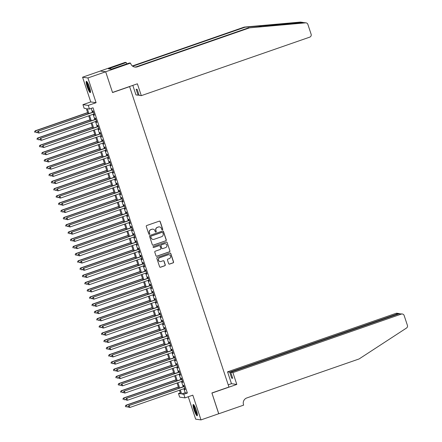 <?xml version="1.0" encoding="UTF-8"?>
<svg xmlns="http://www.w3.org/2000/svg" width="442" height="442" viewBox="0 0 442 442"><rect width="100%" height="100%" fill="white"/><g stroke="black" fill="none" stroke-linecap="round" stroke-linejoin="round"><path stroke-width="0.66" d="M162.402 229.818A0.525 0.514 98 0 0 162.722 229.149L160.231 221.619A0.751 0.735 98 0 0 159.302 221.149L146.744 225.514A0.751 0.735 98 0 0 146.285 226.464L148.772 233.995A0.525 0.514 98 0 0 149.424 234.321A0.525 0.514 98 0 0 149.75 233.658L149.429 232.68A2.398 2.354 98 0 1 150.91 229.636L151.954 229.276A2.398 2.354 98 0 1 154.938 230.768L155.258 231.741A0.525 0.514 98 0 0 155.915 232.067A0.525 0.514 98 0 0 156.236 231.404L155.915 230.426A2.398 2.354 98 0 1 157.396 227.387L158.44 227.022A2.398 2.354 98 0 1 161.424 228.514L161.75 229.486A0.525 0.514 98 0 0 162.402 229.818M162.092 229.823A0.525 0.514 98 0 0 162.579 229.127L160.087 221.597A0.751 0.735 98 0 0 159.568 221.111M149.12 234.332A0.525 0.514 98 0 0 149.606 233.636L149.429 232.68M155.606 232.078A0.525 0.514 98 0 0 156.092 231.381L155.915 230.426M196.353 410.298A5.956 1.017 -109.2 0 0 193.27 404.513A5.956 1.017 -109.2 0 0 194.099 409.983A5.956 1.017 -109.2 0 0 197.182 415.762A5.956 1.017 -109.2 0 0 196.353 410.298M89.472 87.129A5.956 1.017 -109.2 0 0 86.394 81.345A5.956 1.017 -109.2 0 0 87.223 86.814A5.956 1.017 -109.2 0 0 90.301 92.599A5.956 1.017 -109.2 0 0 89.472 87.129M168.645 263.625A0.751 0.735 98 0 0 169.573 264.089L173.098 262.868A0.751 0.735 98 0 0 173.562 261.918L170.794 253.553A0.751 0.735 98 0 0 169.861 253.084L157.308 257.448A0.751 0.735 98 0 0 156.844 258.399L159.612 266.764A0.751 0.735 98 0 0 160.54 267.228L164.794 265.752A0.751 0.735 98 0 0 165.258 264.797L164.076 261.222A0.751 0.735 98 0 0 163.142 260.752L161.032 261.487A2.006 1.967 98 0 1 158.446 259.78A2.006 1.967 98 0 1 159.777 257.692L168.043 254.824A2.006 1.967 98 0 1 170.634 256.526A2.006 1.967 98 0 1 169.303 258.614L167.921 259.095A0.751 0.735 98 0 0 167.457 260.045L168.645 263.625M183.866 388.706L185.198 392.734L187.364 393.037L183.806 394.27L185.005 397.883L179.662 397.131L178.469 393.524L180.634 393.828L179.446 390.242M105.666 71.753L112.511 92.444L137.379 83.803L141.296 95.649L309.715 37.15A2.293 2.249 98 0 0 311.129 34.244L307.87 24.387A2.293 2.249 98 0 0 305.555 22.846L249.592 27.84L137.313 66.836A5.343 5.243 -82 0 1 130.672 63.51L130.539 63.112L105.666 71.753L100.34 71.04L105.677 71.786L112.544 92.549L129.6 86.626L228.95 387.043L211.9 392.966L218.762 413.729L201 419.9L192.817 395.165L185.005 397.883M105.677 71.786L87.914 77.958L82.577 77.212L90.754 101.942L82.936 104.66L88.273 105.406L89.472 109.019L87.306 108.715L88.908 113.561M90.754 101.942L96.091 102.693L87.914 77.958M96.091 102.693L88.273 105.406M187.364 393.037L93.024 107.782L89.472 109.019M165.805 240.824A0.751 0.735 98 0 0 166.269 239.873L163.501 231.509A0.751 0.735 98 0 0 162.573 231.039L150.015 235.398A0.751 0.735 98 0 0 149.551 236.354L152.319 244.719A0.751 0.735 98 0 0 153.252 245.183L165.662 240.802A0.751 0.735 98 0 0 166.126 239.851L163.358 231.486A0.751 0.735 98 0 0 162.838 231M167.148 242.531L169.916 250.896A0.751 0.735 98 0 1 169.452 251.846L156.899 256.205A0.751 0.735 98 0 1 155.965 255.741L154.783 252.161A0.751 0.735 98 0 1 155.241 251.211L160.335 249.437A0.751 0.735 98 0 0 160.8 248.487L160.015 246.111A0.751 0.735 98 0 0 159.081 245.647L153.783 247.487A0.525 0.514 98 0 1 153.103 247.045A0.525 0.514 98 0 1 153.451 246.498L166.22 242.061A0.751 0.735 98 0 1 167.148 242.531L169.916 250.896M188.253 396.75L195.662 419.154L201 419.9M100.34 71.04L82.577 77.212M93.759 114.064L94.124 115.169L94.483 115.218L93.052 110.887L92.693 110.837L93.107 112.102M96.146 121.285L96.511 122.39L96.875 122.44L95.439 118.108L95.08 118.058L95.5 119.323M98.533 128.506L98.903 129.611L99.262 129.661L97.826 125.329L97.467 125.279L97.886 126.545M100.925 135.727L101.649 136.887L100.218 132.55L99.853 132.501L100.273 133.766M103.312 142.948L104.036 144.109L102.605 139.771L102.246 139.722L102.66 140.987M105.699 150.169L106.063 151.28L106.428 151.33L104.992 146.993L104.632 146.943L105.052 148.208M108.086 157.391L108.456 158.501L108.815 158.551L107.384 154.214L107.019 154.164L107.439 155.429M110.478 164.612L110.843 165.722L111.202 165.772L109.771 161.44L109.412 161.385L109.826 162.65M112.865 171.839L113.229 172.944L113.588 172.993L112.157 168.662L111.798 168.606L112.218 169.872M115.251 179.06L115.616 180.165L115.981 180.214L114.544 175.883L114.185 175.833L114.605 177.093M117.644 186.281L118.008 187.386L118.368 187.436L116.937 183.104L116.572 183.054L116.992 184.314M120.031 193.502L120.395 194.607L120.754 194.657L119.323 190.325L118.964 190.275L119.379 191.535M122.417 200.723L122.782 201.828L123.147 201.878L121.71 197.546L121.351 197.497L121.771 198.762M124.804 207.944L125.174 209.049L125.534 209.099L124.097 204.768L123.738 204.718L124.158 205.983M127.197 215.166L127.561 216.271L127.92 216.32L126.489 211.989L126.125 211.939L126.545 213.204M129.583 222.387L129.948 223.492L130.307 223.542L128.876 219.21L128.517 219.16L128.931 220.425M131.97 229.608L132.335 230.713L132.699 230.763L131.263 226.431L130.904 226.381L131.324 227.647M134.357 236.829L135.086 237.989L133.655 233.652L133.291 233.603L133.711 234.868M136.749 244.05L137.473 245.211L136.042 240.873L135.683 240.824L136.097 242.089M139.136 251.271L139.501 252.382L139.86 252.432L138.429 248.095L138.07 248.045L138.49 249.31M141.523 258.493L141.888 259.603L142.252 259.653L140.816 255.321L140.457 255.266L140.876 256.531M143.915 265.714L144.28 266.824L144.639 266.874L143.208 262.542L142.843 262.487L143.263 263.752M146.302 272.941L146.667 274.046L147.026 274.095L145.595 269.764L145.236 269.714L145.65 270.974M148.689 280.162L149.053 281.267L149.418 281.316L147.982 276.985L147.622 276.935L148.042 278.195M151.076 287.383L151.446 288.488L151.805 288.538L150.368 284.206L150.009 284.156L150.429 285.416M153.468 294.604L153.833 295.709L154.192 295.759L152.761 291.427L152.396 291.377L152.816 292.637M155.855 301.825L156.219 302.93L156.578 302.98L155.148 298.648L154.788 298.599L155.203 299.864M158.242 309.046L158.606 310.151L158.971 310.201L157.534 305.87L157.175 305.82L157.595 307.085M160.628 316.268L160.998 317.373L161.358 317.422L159.927 313.091L159.562 313.041L159.982 314.306M163.021 323.489L163.385 324.594L163.744 324.643L162.313 320.312L161.954 320.262L162.369 321.527M165.407 330.71L165.772 331.815L166.131 331.865L164.7 327.533L164.341 327.483L164.761 328.749M167.794 337.931L168.159 339.036L168.524 339.091L167.087 334.754L166.728 334.704L167.148 335.97M170.187 345.152L170.91 346.313L169.479 341.975L169.115 341.926L169.535 343.191M172.573 352.373L172.938 353.484L173.297 353.534L171.866 349.197L171.507 349.147L171.921 350.412M174.96 359.595L175.325 360.705L175.689 360.755L174.253 356.423L173.894 356.368L174.314 357.633M177.347 366.821L177.717 367.926L178.076 367.976L176.645 363.644L176.281 363.589L176.701 364.854M179.739 374.043L180.104 375.147L180.463 375.197L179.032 370.866L178.667 370.816L179.087 372.076M182.126 381.264L182.491 382.369L182.85 382.418L181.419 378.087L181.06 378.037L181.474 379.297M91.174 108.428L92.461 112.323M93.113 114.29L94.848 119.544M95.5 121.511L97.24 126.771M97.886 128.732L99.627 133.992M100.273 135.954L102.014 141.213M102.666 143.175L104.4 148.435M105.052 150.396L106.793 155.656M107.439 157.617L109.18 162.877M109.826 164.838L111.566 170.098M112.218 172.06L113.959 177.319M114.605 179.281L116.345 184.541M116.992 186.502L118.732 191.762M119.384 193.723L121.119 198.983M121.771 200.95L123.511 206.204M124.158 208.171L125.898 213.425M126.545 215.392L128.285 220.646M128.937 222.613L130.672 227.873M131.324 229.834L133.064 235.094M133.711 237.056L135.451 242.315M136.097 244.277L137.838 249.537M138.49 251.498L140.23 256.758M140.876 258.719L142.617 263.979M143.263 265.94L145.004 271.2M145.656 273.162L147.39 278.421M148.042 280.383L149.783 285.642M150.429 287.604L152.17 292.864M152.816 294.831L154.556 300.085M155.208 302.052L156.943 307.306M157.595 309.273L159.335 314.527M159.982 316.494L161.722 321.748M162.369 323.715L164.109 328.975M164.761 330.936L166.501 336.196M167.148 338.158L168.888 343.417M169.535 345.379L171.275 350.639M171.927 352.6L173.662 357.86M174.314 359.821L176.054 365.081M176.701 367.042L178.441 372.302M179.087 374.263L180.828 379.523M181.48 381.485L183.215 386.744M184.513 388.485L184.878 389.59L185.242 389.64L183.806 385.308L183.447 385.258L183.866 386.518M180.319 392.877L178.469 393.524M88.046 113.859L86.295 108.572L84.135 108.268L82.936 104.66M180.314 389.943L181.645 393.966L183.806 394.27M89.555 115.522L91.295 120.782M91.947 122.743L93.687 128.003M94.334 129.965L96.074 135.224M96.721 137.186L98.461 142.446M99.113 144.407L100.848 149.667M101.5 151.628L103.24 156.888M103.887 158.849L105.627 164.109M106.273 166.076L108.014 171.33M108.666 173.297L110.401 178.551M111.052 180.518L112.793 185.773M113.439 187.739L115.18 192.999M115.826 194.961L117.566 200.22M118.218 202.182L119.959 207.442M120.605 209.403L122.346 214.663M122.992 216.624L124.732 221.884M125.384 223.845L127.119 229.105M127.771 231.067L129.512 236.326M130.158 238.288L131.898 243.548M132.545 245.509L134.285 250.769M134.937 252.73L136.672 257.99M137.324 259.951L139.064 265.211M139.711 267.178L141.451 272.432M142.097 274.399L143.838 279.653M144.49 281.62L146.23 286.875M146.877 288.841L148.617 294.101M149.263 296.063L151.004 301.322M151.656 303.284L153.391 308.544M154.043 310.505L155.783 315.765M156.429 317.726L158.17 322.986M158.816 324.947L160.556 330.207M161.208 332.169L162.943 337.428M163.595 339.39L165.336 344.649M165.982 346.611L167.722 351.871M168.369 353.832L170.109 359.092M170.761 361.059L172.502 366.313M173.148 368.28L174.888 373.534M175.535 375.501L177.275 380.755M177.927 382.722L179.662 387.977M178.8 388.28L177.06 383.021M176.413 381.059L174.673 375.799M174.021 373.838L172.286 368.578M171.634 366.617L169.894 361.357M169.247 359.396L167.507 354.136M166.861 352.169L165.12 346.915M164.468 344.948L162.733 339.694M162.081 337.727L160.341 332.472M159.695 330.506L157.954 325.246M157.308 323.284L155.567 318.025M154.915 316.063L153.175 310.803M152.529 308.842L150.788 303.582M150.142 301.621L148.401 296.361M147.75 294.4L146.015 289.14M145.363 287.178L143.622 281.919M142.976 279.957L141.236 274.697M140.589 272.736L138.849 267.476M138.197 265.515L136.462 260.255M135.81 258.288L134.07 253.034M133.423 251.067L131.683 245.813M131.036 243.846L129.296 238.592M128.644 236.625L126.904 231.37M126.257 229.404L124.517 224.144M123.87 222.182L122.13 216.923M121.478 214.961L119.743 209.701M119.091 207.74L117.351 202.48M116.705 200.519L114.964 195.259M114.318 193.298L112.577 188.038M111.925 186.076L110.191 180.817M109.539 178.855L107.798 173.595M107.152 171.634L105.411 166.374M104.765 164.413L103.025 159.153M102.373 157.186L100.632 151.932M99.986 149.965L98.246 144.711M97.599 142.744L95.859 137.49M95.207 135.523L93.472 130.263M92.82 128.302L91.08 123.042M90.433 121.08L88.693 115.821M185.198 392.734L181.645 393.966M94.124 115.169L94.433 115.064M96.511 122.39L96.82 122.285M98.903 129.611L99.207 129.506M101.29 136.832L101.599 136.727M103.677 144.053L103.986 143.948M106.063 151.28L106.373 151.17M108.456 158.501L108.765 158.391M110.843 165.722L111.152 165.612M113.229 172.944L113.539 172.833M115.616 180.165L115.926 180.054M118.008 187.386L118.318 187.275M120.395 194.607L120.705 194.502M122.782 201.828L123.091 201.723M125.174 209.049L125.478 208.944M127.561 216.271L127.871 216.166M129.948 223.492L130.257 223.387M132.335 230.713L132.644 230.608M134.727 237.934L135.037 237.829M137.114 245.155L137.423 245.05M139.501 252.382L139.81 252.272M141.888 259.603L142.197 259.493M144.28 266.824L144.589 266.714M146.667 274.046L146.976 273.935M149.053 281.267L149.363 281.156M151.446 288.488L151.75 288.383M153.833 295.709L154.142 295.604M156.219 302.93L156.529 302.825M158.606 310.151L158.916 310.046M160.998 317.373L161.308 317.268M163.385 324.594L163.695 324.489M165.772 331.815L166.082 331.71M168.159 339.036L168.468 338.931M170.551 346.257L170.861 346.152M172.938 353.484L173.247 353.373M175.325 360.705L175.634 360.595M177.717 367.926L178.021 367.816M180.104 375.147L180.413 375.037M182.491 382.369L182.8 382.258M184.878 389.59L185.187 389.485M159.452 226.906A2.398 2.354 98 0 0 158.297 227L158.44 227.022M155.772 230.409A2.398 2.354 98 0 1 157.253 227.365L158.297 227M152.965 229.16A2.398 2.354 98 0 0 151.81 229.254L151.954 229.276M149.285 232.663A2.398 2.354 98 0 1 150.766 229.619L151.81 229.254M152.844 245.205A0.751 0.735 98 0 0 153.109 245.161L165.662 240.802M162.783 232.625A0.525 0.514 98 0 0 162.131 232.299L151.114 236.127A0.525 0.514 98 0 0 150.788 236.79L151.125 237.818A2.398 2.354 98 0 0 154.109 239.315L161.645 236.697A2.398 2.354 98 0 0 163.126 233.652L162.783 232.625M162.297 232.271A0.525 0.514 98 0 0 161.987 232.277L162.131 232.299M152.954 239.409A2.398 2.354 98 0 1 150.982 237.802L150.645 236.774A0.525 0.514 98 0 1 150.965 236.105L161.987 232.277M156.485 256.227A0.751 0.735 98 0 0 156.75 256.183L169.308 251.824A0.751 0.735 98 0 0 169.772 250.874M159.347 245.608A0.751 0.735 98 0 0 158.938 245.625L153.783 247.487M165.617 247.603A2.006 1.967 98 0 0 165.269 243.724A2.006 1.967 98 0 0 164.363 243.813L161.452 244.824A0.751 0.735 98 0 0 160.987 245.774L161.778 248.15A0.751 0.735 98 0 0 162.706 248.614L165.617 247.603M165.197 243.713A2.006 1.967 98 0 0 164.22 243.791L164.363 243.813M162.297 248.636A0.751 0.735 98 0 1 161.634 248.128L160.844 245.752A0.751 0.735 98 0 1 161.308 244.802L164.22 243.791M167.004 242.509A0.751 0.735 98 0 0 166.485 242.023M168.877 254.725A2.006 1.967 98 0 0 167.899 254.802L168.043 254.824M160.059 261.565A2.006 1.967 98 0 1 159.634 257.675L167.899 254.802M160.131 267.25A0.751 0.735 98 0 0 160.396 267.206L164.651 265.73A0.751 0.735 98 0 0 165.115 264.78L163.932 261.2A0.751 0.735 98 0 0 163.407 260.714M169.164 264.112A0.751 0.735 98 0 0 169.43 264.073L172.955 262.846A0.751 0.735 98 0 0 173.419 261.896L170.651 253.531A0.751 0.735 98 0 0 170.126 253.045M87.626 112.6L35.222 130.799L35.581 130.849L36.178 132.655L37.509 132.191M87.682 112.754L35.581 130.849L34.587 131.677L34.968 132.418L34.73 131.699M34.587 131.677L35.222 130.799M93.417 111.992L38.106 131.202L93.472 112.152M37.614 132.103L38.465 131.252L39.067 133.059L37.708 132.804L37.614 132.103L37.708 132.804M94.069 113.959L39.067 133.059L37.852 132.821M38.106 131.202L37.471 132.081M90.516 91.649A5.155 0.878 70.8 0 1 88.881 89.096A5.155 0.878 70.8 0 1 87.151 81.958M87.533 82.56A4.774 0.812 -109.2 0 0 89.24 88.798A4.774 0.812 -109.2 0 0 90.444 90.941M86.781 81.516A5.917 1.011 -109.2 0 0 88.875 89.439A5.917 1.011 -109.2 0 0 90.505 92.223M197.397 414.811A5.155 0.878 70.8 0 1 195.756 412.259A5.155 0.878 70.8 0 1 194.032 405.126M194.408 405.728A4.774 0.812 -109.2 0 0 196.115 411.966A4.774 0.812 -109.2 0 0 197.32 414.104M193.662 404.684A5.917 1.011 -109.2 0 0 195.751 412.601A5.917 1.011 -109.2 0 0 197.381 415.392M303.543 22.542L245.045 27.205L132.766 66.201A5.343 5.243 -82 0 1 132.705 66.223M249.592 27.84L303.444 22.553L306.057 22.862M141.296 95.649L139.142 95.345L137.158 89.35L136.136 89.207L138.114 95.201L138.992 94.897M138.114 95.201L135.959 94.897L132.815 85.389M245.045 27.205L244.255 27.095L132.351 65.963M134.512 67.007A5.343 5.243 -82 0 0 136.528 66.725L248.802 27.73M302.328 22.398L300.217 22.1L244.255 27.095M130.539 63.112L129.489 62.968L111.213 69.206L108.428 68.814L126.246 62.51L125.202 62.366L100.328 71.002M126.716 63.93L126.246 62.51M300.217 22.1A2.293 2.249 -82 0 1 300.72 22.111L302.952 22.426M110.92 69.162L110.561 68.074M232.89 372.595L401.308 314.102L399.148 313.798L230.73 372.291L232.89 372.595L236.807 384.435L211.933 393.076L218.696 413.756M399.148 313.798L402.342 313.997A2.293 2.249 98 0 1 404.154 315.527L407.413 325.384A2.293 2.249 98 0 1 406.491 328.052L359.097 358.954L246.818 397.949A5.343 5.243 98 0 0 243.514 404.728L243.647 405.126L218.779 413.767M228.216 384.816L231.47 383.689L236.807 384.435M231.47 383.689L227.553 371.849L229.707 372.147L231.691 378.142L232.713 378.286L230.73 372.291M229.707 372.147L398.126 313.654L395.971 313.35A2.293 2.249 -82 0 1 397.004 313.251L399.115 313.544L398.126 313.654L398.275 314.102M227.553 371.849L395.971 313.35M402.342 313.997A2.293 2.249 98 0 0 401.308 314.102M231.691 378.142L232.564 377.838M399.612 313.693L399.115 313.544M90.013 119.821L37.609 138.02L37.973 138.07L38.57 139.876L39.896 139.418M90.069 119.975L37.973 138.07L36.973 138.899L37.355 139.639L37.117 138.921M36.973 138.899L37.609 138.02M92.406 127.042L40.001 145.241L40.36 145.291L40.957 147.098L42.283 146.639M92.455 127.197L40.36 145.291L39.36 146.12L39.747 146.86L39.504 146.142M39.36 146.12L40.001 145.241M94.792 134.263L42.388 152.462L42.747 152.512L43.344 154.319L44.675 153.86M94.842 134.418L42.747 152.512L41.752 153.341L42.134 154.087L41.896 153.363M41.752 153.341L42.388 152.462M97.179 141.484L44.775 159.684L45.134 159.739L45.73 161.54L47.062 161.081M97.234 141.644L45.134 159.739L44.139 160.562L44.52 161.308L44.283 160.584M44.139 160.562L44.775 159.684M95.803 119.213L40.493 138.423L95.859 119.373M40.001 139.324L40.857 138.473L41.454 140.28L40.095 140.026L40.001 139.324L40.095 140.026M96.455 121.18L41.454 140.28L40.244 140.048M40.493 138.423L39.857 139.302M98.196 126.434L42.885 145.645L98.246 126.594M42.393 146.545L43.244 145.7L43.841 147.501L42.487 147.247L42.393 146.545L42.487 147.247M98.842 128.401L43.841 147.501L42.631 147.269M42.885 145.645L42.25 146.523M100.583 133.655L45.272 152.866L100.632 133.815M44.78 153.766L45.631 152.921L46.228 154.722L44.874 154.468L44.78 153.766L44.874 154.468M101.229 135.622L46.228 154.722L45.018 154.49M45.272 152.866L44.636 153.744M102.969 140.882L47.659 160.092L103.025 141.037M47.167 160.987L48.023 160.142L48.62 161.943L47.261 161.689L47.167 160.987L47.261 161.689M103.621 142.843L48.62 161.943L47.404 161.711M47.659 160.092L47.023 160.965M99.566 148.705L47.161 166.905L47.526 166.96L48.123 168.761L49.449 168.303M99.621 148.866L47.526 166.96L46.526 167.783L46.907 168.529L46.67 167.805M46.526 167.783L47.161 166.905M105.362 148.103L50.051 167.314L105.411 148.258M49.554 168.209L50.41 167.363L51.007 169.17L49.653 168.91L49.554 168.209L49.653 168.91M106.008 150.065L51.007 169.17L49.797 168.932M50.051 167.314L49.41 168.187M101.958 155.927L49.554 174.131L49.913 174.181L50.51 175.982L51.836 175.524M102.008 156.087L49.913 174.181L48.913 175.004L49.3 175.75L49.062 175.026M48.913 175.004L49.554 174.131M107.749 155.324L52.438 174.535L107.798 155.479M51.946 175.43L52.797 174.584L53.394 176.391L52.04 176.131L51.946 175.43L52.04 176.131M108.395 157.286L53.394 176.391L52.184 176.154M52.438 174.535L51.802 175.413M104.345 163.148L51.941 181.353L52.3 181.402L52.896 183.203L54.228 182.745M104.395 163.308L52.3 181.402L51.305 182.226L51.686 182.971L51.449 182.248M51.305 182.226L51.941 181.353M110.135 162.546L54.825 181.756L110.191 162.7M54.333 182.651L55.184 181.806L55.78 183.612L54.427 183.353L54.333 182.651L54.427 183.353M110.787 164.507L55.78 183.612L54.57 183.375M54.825 181.756L54.189 182.634M106.732 170.369L54.327 188.574L54.686 188.623L55.283 190.43L56.615 189.966M106.787 170.529L54.686 188.623L53.692 189.447L54.073 190.193L53.836 189.469M53.692 189.447L54.327 188.574M112.522 169.767L57.211 188.977L112.577 169.921M56.72 189.872L57.576 189.027L58.173 190.833L56.814 190.574L56.72 189.872L56.814 190.574M113.174 171.728L58.173 190.833L56.957 190.596M57.211 188.977L56.576 189.856M109.124 177.59L56.714 195.795L57.079 195.845L57.675 197.651L59.001 197.187M109.174 177.75L57.079 195.845L56.079 196.673L56.465 197.414L56.222 196.69M56.079 196.673L56.714 195.795M114.914 176.988L59.604 196.198L114.964 177.143M59.112 197.093L59.963 196.248L60.56 198.055L59.206 197.795L59.112 197.093L59.206 197.795M115.561 178.949L60.56 198.055L59.35 197.817M59.604 196.198L58.963 197.077M111.511 184.811L59.106 203.016L59.466 203.066L60.062 204.873L61.388 204.408M111.561 184.971L59.466 203.066L58.466 203.895L58.852 204.635L58.615 203.911M58.466 203.895L59.106 203.016M117.301 184.209L61.99 203.419L117.351 184.369M61.499 204.315L62.35 203.469L62.946 205.276L61.593 205.022L61.499 204.315L61.593 205.022M117.948 186.17L62.946 205.276L61.736 205.038M61.99 203.419L61.355 204.298M113.898 192.038L61.493 210.237L61.852 210.287L62.449 212.094L63.781 211.63M113.953 192.193L61.852 210.287L60.858 211.116L61.239 211.856L61.002 211.132M60.858 211.116L61.493 210.237M119.688 191.43L64.377 210.641L119.743 191.59M63.886 211.541L64.736 210.69L65.339 212.497L63.979 212.243L63.886 211.541L63.979 212.243M120.34 193.392L65.339 212.497L64.123 212.259M64.377 210.641L63.742 211.519M116.285 199.259L63.88 217.458L64.245 217.508L64.841 219.315L66.167 218.851M116.34 199.414L64.245 217.508L63.245 218.337L63.626 219.077L63.388 218.354M63.245 218.337L63.88 217.458M122.075 198.651L66.764 217.862L122.13 198.812M66.272 218.762L67.129 217.912L67.725 219.718L66.366 219.464L66.272 218.762L66.366 219.464M122.727 200.613L67.725 219.718L66.515 219.481M66.764 217.862L66.129 218.74M118.677 206.48L66.272 224.68L66.632 224.729L67.228 226.536L68.554 226.072M118.727 206.635L66.632 224.729L65.631 225.558L66.018 226.298L65.775 225.58M65.631 225.558L66.272 224.68M124.467 205.873L69.156 225.083L124.517 206.033M68.665 225.984L69.516 225.133L70.112 226.939L68.759 226.685L68.665 225.984L68.759 226.685M125.114 207.839L70.112 226.939L68.902 226.702M69.156 225.083L68.521 225.961M121.064 213.701L68.659 231.901L69.018 231.951L69.615 233.757L70.947 233.299M121.114 213.856L69.018 231.951L68.024 232.779L68.405 233.52L68.167 232.801M68.024 232.779L68.659 231.901M126.854 213.094L71.543 232.304L126.904 213.254M71.051 233.205L71.902 232.354L72.499 234.161L71.145 233.906L71.051 233.205L71.145 233.906M127.5 215.061L72.499 234.161L71.289 233.923M71.543 232.304L70.908 233.183M123.451 220.923L71.046 239.122L71.405 239.172L72.002 240.978L73.333 240.52M123.506 221.077L71.405 239.172L70.411 240L70.792 240.741L70.554 240.023M70.411 240L71.046 239.122M129.241 220.315L73.93 239.525L129.296 220.475M73.438 240.426L74.295 239.575L74.891 241.382L73.532 241.128L73.438 240.426L73.532 241.128M129.893 222.282L74.891 241.382L73.676 241.15M73.93 239.525L73.295 240.404M125.837 228.144L73.433 246.343L73.797 246.393L74.394 248.2L75.72 247.741M125.893 228.299L73.797 246.393L72.797 247.222L73.179 247.962L72.941 247.244M72.797 247.222L73.433 246.343M131.633 227.536L76.322 246.746L131.683 227.696M75.825 247.647L76.681 246.802L77.278 248.603L75.925 248.349L75.825 247.647L75.925 248.349M132.28 229.503L77.278 248.603L76.068 248.371M76.322 246.746L75.681 247.625M128.23 235.365L75.825 253.564L76.184 253.614L76.781 255.421L78.107 254.962M128.279 235.52L76.184 253.614L75.184 254.443L75.571 255.189L75.333 254.465M75.184 254.443L75.825 253.564M134.02 234.757L78.709 253.968L134.07 234.917M78.217 254.868L79.068 254.023L79.665 255.824L78.311 255.57L78.217 254.868L78.311 255.57M134.666 236.724L79.665 255.824L78.455 255.592M78.709 253.968L78.074 254.846M130.617 242.586L78.212 260.786L78.571 260.841L79.168 262.642L80.499 262.183M130.666 242.746L78.571 260.841L77.577 261.664L77.958 262.41L77.72 261.686M77.577 261.664L78.212 260.786M136.407 241.984L81.096 261.194L136.462 242.139M80.604 262.089L81.455 261.244L82.052 263.045L80.698 262.791L80.604 262.089L80.698 262.791M137.059 243.945L82.052 263.045L80.842 262.813M81.096 261.194L80.461 262.067M133.003 249.807L80.599 268.007L80.958 268.062L81.555 269.863L82.886 269.405M133.059 249.968L80.958 268.062L79.963 268.885L80.345 269.631L80.107 268.907M79.963 268.885L80.599 268.007M138.794 249.205L83.483 268.416L138.849 249.36M82.991 269.311L83.847 268.465L84.444 270.272L83.085 270.012L82.991 269.311L83.085 270.012M139.445 251.167L84.444 270.272L83.229 270.034M83.483 268.416L82.847 269.288M135.396 257.029L82.985 275.233L83.35 275.283L83.947 277.084L85.273 276.626M135.445 257.189L83.35 275.283L82.35 276.106L82.737 276.852L82.494 276.128M82.35 276.106L82.985 275.233M141.186 256.426L85.875 275.637L141.236 256.581M85.383 276.532L86.234 275.686L86.831 277.493L85.477 277.233L85.383 276.532L85.477 277.233M141.832 258.388L86.831 277.493L85.621 277.256M85.875 275.637L85.234 276.515M137.782 264.25L85.378 282.455L85.737 282.504L86.334 284.311L87.66 283.847M137.832 264.41L85.737 282.504L84.737 283.328L85.124 284.073L84.886 283.35M84.737 283.328L85.378 282.455M143.573 263.647L88.262 282.858L143.622 263.802M87.77 283.753L88.621 282.908L89.218 284.714L87.864 284.455L87.77 283.753L87.864 284.455M144.219 265.609L89.218 284.714L88.008 284.477M88.262 282.858L87.626 283.736M140.169 271.471L87.765 289.676L88.124 289.725L88.72 291.532L90.052 291.068M140.225 271.631L88.124 289.725L87.129 290.554L87.51 291.295L87.273 290.571M87.129 290.554L87.765 289.676M145.959 270.869L90.649 290.079L146.015 271.023M90.157 290.974L91.008 290.129L91.61 291.935L90.251 291.676L90.157 290.974L90.251 291.676M146.611 272.83L91.61 291.935L90.395 291.698M90.649 290.079L90.013 290.958M142.556 278.692L90.151 296.897L90.516 296.947L91.113 298.753L92.439 298.289M142.611 278.852L90.516 296.947L89.516 297.775L89.897 298.516L89.66 297.792M89.516 297.775L90.151 296.897M148.346 278.09L93.035 297.3L148.401 278.245M92.544 298.195L93.4 297.35L93.997 299.157L92.638 298.897L92.544 298.195L92.638 298.897M148.998 280.051L93.997 299.157L92.787 298.919M93.035 297.3L92.4 298.179M144.948 285.913L92.544 304.118L92.903 304.168L93.5 305.974L94.826 305.51M144.998 286.073L92.903 304.168L91.903 304.997L92.29 305.737L92.046 305.013M91.903 304.997L92.544 304.118M150.739 285.311L95.428 304.521L150.788 285.471M94.936 305.416L95.787 304.571L96.384 306.378L95.03 306.124L94.936 305.416L95.03 306.124M151.385 287.272L96.384 306.378L95.174 306.14M95.428 304.521L94.792 305.4M147.335 293.14L94.931 311.339L95.29 311.389L95.886 313.196L97.218 312.732M147.385 293.295L95.29 311.389L94.295 312.218L94.676 312.958L94.439 312.234M94.295 312.218L94.931 311.339M153.125 292.532L97.815 311.743L153.175 292.692M97.323 312.643L98.174 311.792L98.77 313.599L97.417 313.345L97.323 312.643L97.417 313.345M153.772 294.494L98.77 313.599L97.56 313.361M97.815 311.743L97.179 312.621M149.722 300.361L97.317 318.56L97.676 318.61L98.273 320.417L99.605 319.953M149.777 300.516L97.676 318.61L96.682 319.439L97.063 320.179L96.826 319.456M96.682 319.439L97.317 318.56M155.512 299.753L100.201 318.964L155.567 299.914M99.71 319.864L100.566 319.013L101.163 320.82L99.804 320.566L99.71 319.864L99.804 320.566M156.164 301.715L101.163 320.82L99.947 320.583M100.201 318.964L99.566 319.842M152.109 307.582L99.704 325.782L100.069 325.831L100.665 327.638L101.992 327.174M152.164 307.737L100.069 325.831L99.069 326.66L99.45 327.4L99.212 326.682M99.069 326.66L99.704 325.782M157.905 306.975L102.594 326.185L157.954 307.135M102.096 327.086L102.953 326.235L103.55 328.041L102.196 327.787L102.096 327.086L102.196 327.787M158.551 308.941L103.55 328.041L102.34 327.804M102.594 326.185L101.953 327.063M154.501 314.803L102.096 333.003L102.456 333.053L103.052 334.859L104.378 334.401M154.551 314.958L102.456 333.053L101.456 333.881L101.842 334.622L101.605 333.903M101.456 333.881L102.096 333.003M160.291 314.196L104.981 333.406L160.341 314.356M104.489 334.307L105.34 333.456L105.936 335.263L104.583 335.008L104.489 334.307L104.583 335.008M160.938 316.163L105.936 335.263L104.726 335.025M104.981 333.406L104.345 334.285M156.888 322.025L104.483 340.224L104.842 340.274L105.439 342.08L106.771 341.622M156.938 322.179L104.842 340.274L103.848 341.102L104.229 341.843L103.992 341.125M103.848 341.102L104.483 340.224M162.678 321.417L107.367 340.627L162.733 321.577M106.876 341.528L107.726 340.677L108.323 342.484L106.97 342.23L106.876 341.528L106.97 342.23M163.33 323.384L108.323 342.484L107.113 342.252M107.367 340.627L106.732 341.506M159.275 329.246L106.87 347.445L107.229 347.495L107.826 349.302L109.157 348.843M159.33 329.401L107.229 347.495L106.235 348.324L106.616 349.064L106.378 348.346M106.235 348.324L106.87 347.445M165.065 328.638L109.754 347.848L165.12 328.798M109.262 348.749L110.119 347.904L110.715 349.705L109.356 349.451L109.262 348.749L109.356 349.451M165.717 330.605L110.715 349.705L109.5 349.473M109.754 347.848L109.119 348.727M161.667 336.467L109.257 354.666L109.622 354.716L110.218 356.523L111.544 356.064M161.717 336.627L109.622 354.716L108.621 355.545L109.008 356.291L108.765 355.567M108.621 355.545L109.257 354.666M167.457 335.865L112.146 355.07L167.507 336.019M111.655 355.97L112.506 355.125L113.102 356.926L111.749 356.672L111.655 355.97L111.749 356.672M168.104 337.826L113.102 356.926L111.892 356.694M112.146 355.07L111.506 355.948M164.054 343.688L111.649 361.887L112.008 361.943L112.605 363.744L113.931 363.285M164.104 343.848L112.008 361.943L111.008 362.766L111.395 363.512L111.157 362.788M111.008 362.766L111.649 361.887M169.844 343.086L114.533 362.296L169.894 343.241M114.042 363.191L114.892 362.346L115.489 364.147L114.135 363.893L114.042 363.191L114.135 363.893M170.49 345.047L115.489 364.147L114.279 363.915M114.533 362.296L113.898 363.169M166.441 350.909L114.036 369.109L114.395 369.164L114.992 370.965L116.323 370.507M166.496 351.07L114.395 369.164L113.401 369.987L113.782 370.733L113.544 370.009M113.401 369.987L114.036 369.109M172.231 350.307L116.92 369.518L172.286 350.462M116.428 370.413L117.279 369.567L117.881 371.374L116.522 371.114L116.428 370.413L116.522 371.114M172.883 352.268L117.881 371.374L116.666 371.136M116.92 369.518L116.285 370.39M168.827 358.131L116.423 376.335L116.787 376.385L117.384 378.186L118.71 377.728M168.883 358.291L116.787 376.385L115.787 377.208L116.169 377.954L115.931 377.23M115.787 377.208L116.423 376.335M174.618 357.528L119.307 376.739L174.673 357.683M118.815 377.634L119.671 376.788L120.268 378.595L118.909 378.335L118.815 377.634L118.909 378.335M175.27 359.49L120.268 378.595L119.058 378.358M119.307 376.739L118.671 377.617M171.22 365.352L118.815 383.557L119.174 383.606L119.771 385.413L121.097 384.949M171.269 365.512L119.174 383.606L118.174 384.429L118.561 385.175L118.318 384.452M118.174 384.429L118.815 383.557M177.01 364.749L121.699 383.96L177.06 364.904M121.207 384.855L122.058 384.01L122.655 385.816L121.301 385.557L121.207 384.855L121.301 385.557M177.656 366.711L122.655 385.816L121.445 385.579M121.699 383.96L121.064 384.838M173.607 372.573L121.202 390.778L121.561 390.827L122.158 392.634L123.489 392.17M173.656 372.733L121.561 390.827L120.567 391.656L120.948 392.397L120.71 391.673M120.567 391.656L121.202 390.778M179.397 371.971L124.086 391.181L179.446 372.125M123.594 392.076L124.445 391.231L125.042 393.037L123.688 392.778L123.594 392.076L123.688 392.778M180.043 373.932L125.042 393.037L123.832 392.8M124.086 391.181L123.451 392.06M175.993 379.794L123.589 397.999L123.948 398.049L124.545 399.855L125.876 399.391M176.049 379.954L123.948 398.049L122.953 398.877L123.335 399.618L123.097 398.894M122.953 398.877L123.589 397.999M181.784 379.192L126.473 398.402L181.839 379.346M125.981 399.297L126.837 398.452L127.434 400.259L126.075 399.999L125.981 399.297L126.075 399.999M182.435 381.153L127.434 400.259L126.219 400.021M126.473 398.402L125.837 399.281M178.38 387.015L125.976 405.22L126.34 405.27L126.937 407.076L128.263 406.612M178.435 387.175L126.34 405.27L125.34 406.099L125.721 406.839L125.484 406.115M125.34 406.099L125.976 405.22M184.176 386.413L128.865 405.623L184.226 386.573M128.368 406.524L129.224 405.673L129.821 407.48L128.467 407.226L128.368 406.524L128.467 407.226M184.822 388.374L129.821 407.48L128.611 407.242M128.865 405.623L128.224 406.502M262.205 25.675L258.863 26.835M136.528 66.725L137.313 66.836M305.555 22.846L303.444 22.553"/></g></svg>
